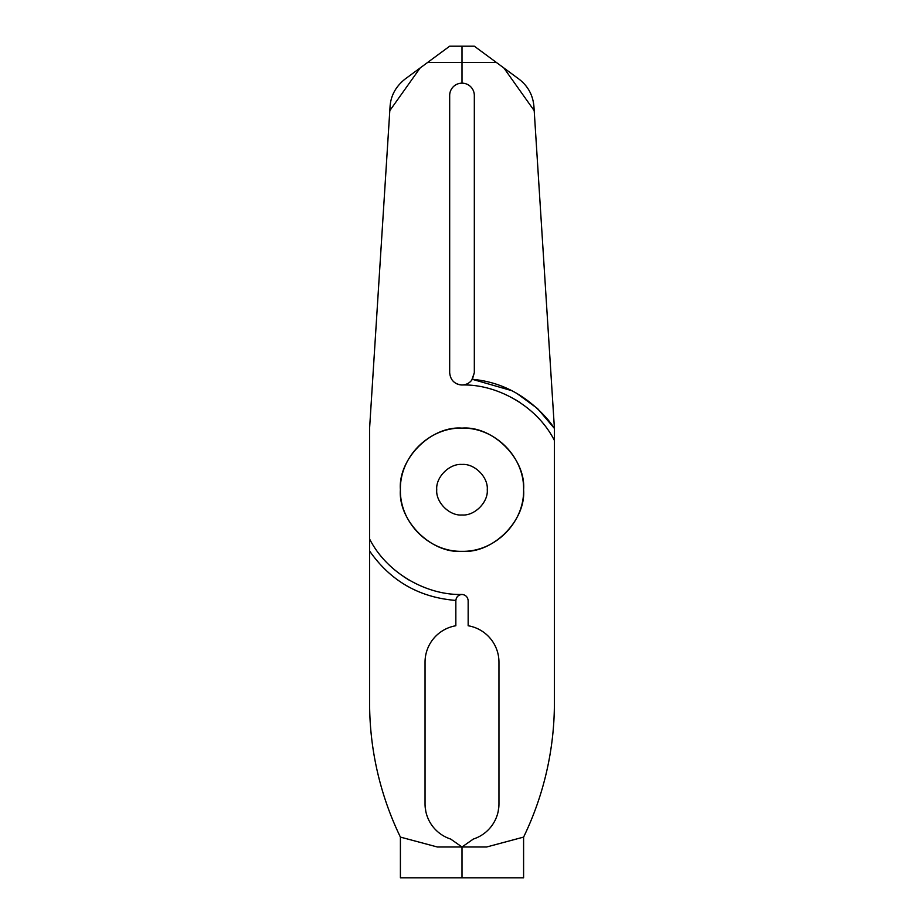 <?xml version="1.0" encoding="UTF-8"?>
<svg xmlns="http://www.w3.org/2000/svg" width="924" height="924" viewBox="0 0 924 924"><rect width="100%" height="100%" fill="white"/><g stroke="black" fill="none" stroke-linecap="round" stroke-linejoin="round"><path stroke-width="1.39" d="M487.26 489.72C488.38 502.217 474.497 516.1 462 514.98C449.503 516.1 435.62 502.217 436.74 489.72C435.62 502.217 449.503 516.1 462 514.98C474.497 516.1 488.38 502.217 487.26 489.72C488.38 477.223 474.497 463.34 462 464.46C449.503 463.34 435.62 477.223 436.74 489.72C435.62 477.223 449.503 463.34 462 464.46C474.497 463.34 488.38 477.223 487.26 489.72M523.596 489.72C526.068 458.87 492.815 425.629 462 428.124C431.15 425.652 397.909 458.905 400.404 489.72C397.932 520.57 431.185 553.811 462 551.316C492.85 553.788 526.091 520.535 523.596 489.72C524.358 456.791 494.929 427.362 462 428.124C429.071 427.362 399.642 456.791 400.404 489.72C399.642 522.649 429.071 552.078 462 551.316C494.929 552.078 524.358 522.649 523.596 489.72M523.596 837.098L523.596 877.8L462 877.8L462 846.996L437.364 846.996L400.404 837.098A308.004 308.004 0 0 1 369.6 702.841L369.6 539.004C387.468 574.208 428.031 595.53 462 594.444C465.661 594.883 467.717 596.939 468.156 600.6L468.156 625.756A36.96 36.96 0 0 1 498.96 662.196L498.96 803.88A36.96 36.96 0 0 1 473.342 839.05L462 846.996L486.636 846.996L523.596 837.098A308.004 308.004 0 0 0 554.4 702.841L554.4 440.436C536.532 405.232 495.969 383.91 462 384.996C466.401 384.834 469.866 382.952 472.372 379.325L474.324 372.684L474.324 95.484A12.324 12.324 0 0 0 462 83.16L462 46.2L462 83.16A12.324 12.324 0 0 0 449.676 95.484L449.676 372.684C450.415 380.157 454.527 384.257 462 384.996C457.599 384.834 454.134 382.952 451.628 379.325M520.004 402.541L514.807 399.284M403.996 576.899L409.193 580.157M369.6 539.004L369.6 428.124L390.067 106.514C390.806 95.646 395.795 86.51 405.024 79.106L420.12 67.983L389.801 110.661M533.933 106.514C532.963 95.184 527.985 86.047 518.976 79.106C527.985 86.047 532.963 95.184 533.933 106.514L534.199 110.661L503.88 67.983L474.324 46.2L449.676 46.2L420.12 67.983M474.301 838.726L473.342 839.05M498.221 811.26L498.937 805.185M455.844 600.6C456.283 596.939 458.339 594.883 462 594.444C458.373 594.848 456.317 596.846 455.844 600.427L455.844 625.756A36.96 36.96 0 0 0 425.04 662.196L425.04 803.88A36.96 36.96 0 0 0 450.658 839.05L462 846.996L462 877.8L400.404 877.8L400.404 837.098M474.324 372.684L471.714 380.249M425.779 811.26L425.063 805.185M449.699 838.726L450.658 839.05M369.6 551.016C390.575 581.046 419.323 597.516 455.844 600.427M534.199 110.661L554.4 428.124L554.4 440.436M511.873 390.69L472.372 379.325C501.305 381.889 526.403 395.218 547.666 419.323A110.88 110.88 0 0 1 554.4 428.424L537.572 408.581L516.562 393.197M406.156 585.504L406.872 585.92M503.88 67.983L518.976 79.106M496.442 62.497L427.558 62.497"/></g></svg>
